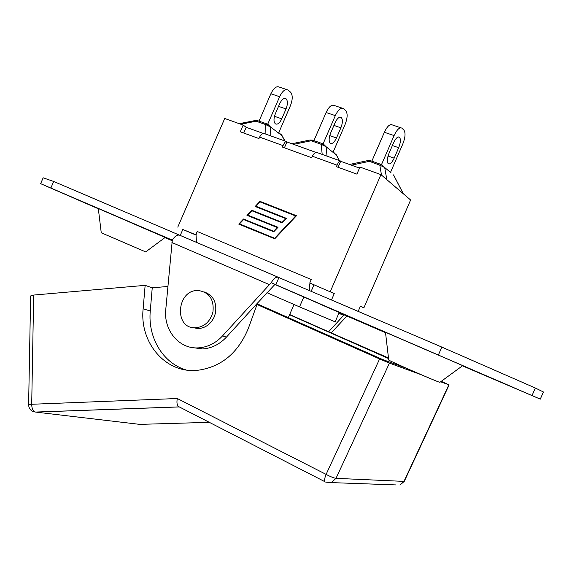 <?xml version="1.0" encoding="UTF-8"?>
<svg xmlns="http://www.w3.org/2000/svg" width="572" height="572" viewBox="0 0 572 572"><rect width="100%" height="100%" fill="white"/><g stroke="black" fill="none" stroke-linecap="round" stroke-linejoin="round"><path stroke-width="0.86" d="M388.488 357.972L328.635 331.76L344.122 314.857M404.032 481.381L399.928 485.063L404.247 481.402L336.007 478.342L389.439 363.12L379.615 358.959L326.104 474.388L177.306 398.52C176.612 402.23 176.941 404.862 178.285 406.406L179.107 406.885M389.439 363.12L421.328 374.753M440.612 381.789L448.884 384.806L403.932 481.488M441.277 381.309L448.884 384.806M289.668 314.528L328.635 331.76M289.568 314.757L388.552 358.544M406.578 368.318L382.596 359.502L256.914 303.703M271.221 282.675C273.795 278.457 276.147 276.662 278.278 277.284L179.801 235.264C177.377 234.506 174.882 236.107 172.308 240.076L165.78 309.402C163.413 330.151 179.036 349.177 198.255 347.876C207.464 347.311 215.551 343.329 222.522 335.921L271.221 282.675L275.003 284.348L256.671 303.975L263.113 306.835L257.021 304.49L379.615 358.959M139.74 424.374L35.5 412.062C33.04 411.154 31.775 408.558 31.703 404.268L28.607 404.883M335.993 478.213L336.007 478.342C333.833 478.035 330.53 476.712 326.104 474.388C324.624 477.999 324.26 480.459 325.018 481.767L178.085 406.299M177.306 398.52L31.703 404.268L33.676 295.059L30.631 296.024M257.021 304.49L248.377 328.314C238.059 353.203 221.035 367.21 197.311 370.341C165.515 373.623 139.432 342.614 143.136 308.801L145.145 285.356L152.238 287.809L167.896 286.465M33.676 295.059L145.145 285.356M186.236 369.998C162.898 363.241 147.698 337.48 150.272 310.996L152.238 287.809M256.671 303.975L226.44 337.108C219.519 344.451 211.476 348.405 202.316 348.963L191.298 347.39M385.528 332.697L343.486 314.571L346.839 316.051L331.231 332.911M179.444 235.135L53.682 181.474L43.165 177.799L40.633 183.669L172.301 240.118M278.278 277.284L278.921 277.577L275.833 284.713L275.003 284.348M275.833 284.713L540.29 399.134L543.4 391.97L535.335 388.009L441.82 347.082L278.921 277.577M204.368 291.999C213.199 295.288 216.91 302.259 215.515 312.913L214.228 316.938C210.696 324.231 205.334 328.113 198.134 328.593L192.378 327.513M212.941 312.033C214.221 299.614 209.452 292.449 198.627 290.555C176.812 288.76 173.273 328.879 195.488 327.799C204.383 326.934 210.203 321.678 212.941 312.033M441.82 347.082L438.481 354.776M53.682 181.474L50.937 187.845M172.179 240.726L164.958 237.609M540.29 399.134L462.419 365.837M512.905 387.251L466.945 367.424L512.905 387.251M98.334 208.673L62.133 192.957L98.327 208.616M535.335 388.009L532.103 395.438M98.348 208.78L40.633 183.669M303.825 296.968L339.167 312.498L335.128 321.836L299.528 306.892L303.825 296.968L274.667 284.406M98.32 208.523L165.144 237.473M388.717 359.96L385.478 332.282L461.461 365.086L462.691 365.644L439.925 382.289M266.967 292.685L299.528 306.892M101.251 232.775L145.696 251.894M388.731 360.053C389.31 360.896 432.554 379.851 438.938 382.053L439.847 382.346M196.003 235.056L182.818 229.479L180.237 235.457M182.818 229.479L196.053 234.87L196.468 242.378M340.033 160.818L317.868 152.846C315.815 151.938 313.978 153.067 312.362 156.227L337.051 165.172L336.4 166.681L356.892 174.124L359.945 167.067L380.945 174.617L410.61 199.993L363.892 307.808L360.432 306.142L358.158 311.382M331.474 300L334.27 293.558L309.767 282.961L334.27 293.558M311.161 291.334L313.928 284.949M309.802 290.755C309.044 289.017 309.109 286.45 310.003 283.068M196.053 234.87L197.19 231.474L195.774 234.742M197.19 231.474L311.268 279.501L309.767 282.961M363.892 307.808L360.353 306.313M380.945 174.617L330.266 291.627M312.362 156.227L311.719 157.722L282.418 147.075L283.054 145.61C284.534 142.449 285.714 141.112 286.601 141.591L286.944 141.956L284.413 147.805M286.164 141.434L265.179 133.884C263.041 132.954 261.182 134.027 259.595 137.108L258.966 138.56L240.283 131.774L243.172 125.096L246.21 127.299L243.736 133.026M177.778 227.127L224.732 118.468L243.172 125.096M285.6 218.561L255.176 206.485L259.967 201.344L296.503 215.723L274.739 238.817L238.76 224.11L243.515 219.005L273.681 231.238L277.198 227.499L246.954 215.315L251.723 210.189L282.075 222.315L285.886 218.733L282.361 222.479L252.023 210.36L247.283 215.451M337.051 165.172C338.553 161.926 339.668 160.517 340.404 160.954L340.676 161.297L338.081 167.296M277.198 227.499L273.974 231.395L243.815 219.169L239.089 224.245M296.46 215.766L260.26 201.516L255.512 206.621M255.97 206.27L286.415 218.354L282.153 222.88L251.802 210.746L247.74 215.108L278.006 227.291L273.759 231.803L243.586 219.562L239.546 223.902L274.953 238.41L295.967 216.102L260.046 201.902L255.97 206.27L286.379 218.39M247.74 215.108L277.978 227.327M239.546 223.902L274.66 238.252L295.681 215.937M340.676 161.297L359.509 168.082M246.21 127.299L263.492 133.519M286.944 141.956L316.237 152.502M239.21 123.674L255.005 120.578L256.17 121.214L258.401 120.914L267.145 124.017M240.776 124.238L256.17 121.214L265.658 124.589L270.499 126.941L267.875 124.274L265.658 124.589L265.923 134.155M279.379 133.004L281.874 135.585L281.209 134.356M267.732 124.188L279.615 96.718C282.432 90.962 285.249 88.731 288.081 90.033L290.562 92.163C292.828 94.966 292.771 99.492 290.397 105.748L278.8 132.568M259.037 121.142L270.878 93.751L279.615 96.718M279.687 103.704C281.789 99.414 283.891 97.748 286 98.72C287.838 100.693 287.852 104.097 286.043 108.93L281.753 118.833C279.644 123.166 277.513 124.832 275.368 123.845C273.559 121.907 273.552 118.54 275.346 113.742L279.687 103.704M286.672 89.561L279.386 87.116C276.519 85.814 273.688 88.024 270.878 93.751M393.507 174.889L403.253 193.701M386.836 179.658L384.699 167.546L381.867 164.722L379.794 165.136L384.699 167.546L391.112 172.887M349.478 164.471L367.51 160.646L379.794 165.136L381.495 175.089M390.519 172.365L402.731 144.165C405.298 137.602 405.712 132.947 403.968 130.209L401.987 128.171C399.628 127.013 396.997 129.479 394.079 135.571L381.538 164.536M371.85 161.161L384.355 132.275L394.079 135.571M400.8 127.778L392.313 124.932C389.918 123.766 387.265 126.212 384.355 132.275M393.579 142.75C395.752 138.209 397.719 136.365 399.471 137.23C400.915 139.139 400.65 142.635 398.684 147.712L394.165 158.151C391.977 162.727 389.99 164.579 388.209 163.706C386.786 161.833 387.051 158.373 388.996 153.332L393.579 142.75M291.856 143.722L309.767 140.076L311.182 140.762L313.299 140.39L322.608 143.694M293.586 144.351L311.182 140.762L321.192 144.316L326.061 146.697L323.28 143.929L321.192 144.316L322.193 154.397M333.783 152.424L336.415 155.098L335.871 154.054M333.197 151.952L345.095 124.453C347.562 118.046 347.783 113.456 345.767 110.682L343.522 108.594C340.912 107.364 338.174 109.702 335.314 115.623L323.108 143.822M313.935 140.619L326.104 112.498L335.314 115.623M342.213 108.158L334.355 105.527C331.71 104.283 328.957 106.606 326.104 112.498M336.479 137.974C334.334 142.421 332.268 144.18 330.294 143.25C328.664 141.341 328.786 137.923 330.652 133.011L335.113 122.701C337.251 118.29 339.289 116.545 341.234 117.46C342.885 119.405 342.771 122.858 340.883 127.806L336.479 137.974L329.737 135.614M336.007 478.342L331.31 482.604L395.667 484.913M209.288 422.329L139.268 424.388M179.293 406.928L35.721 412.097L33.741 411.761M325.74 482.139L331.31 482.604M143.136 308.801L150.272 310.996M343.836 315.458L338.824 313.299M226.44 337.108L222.522 335.921M269.305 284.584L171.936 242.521M339.089 312.691L344.101 314.85L339.089 312.684M259.595 137.108L283.054 145.61M270.799 135.907L270.499 126.941L281.874 135.585L284.792 140.941M278.543 106.349L286.043 108.93M274.474 116.288L281.753 118.833M381.131 164.45L371.207 160.932L351.415 165.165M388.031 156.006L394.165 158.151M392.371 145.538L398.684 147.712M327.055 156.149L326.061 146.697L336.415 155.098L339.325 160.568M333.941 125.418L340.883 127.806M404.254 481.402L449.12 384.899M30.638 295.946L28.607 404.819C28.929 409.037 31.224 411.454 35.5 412.062L179.158 406.885M202.316 348.963L198.255 347.876M198.134 328.593L195.488 327.799M294.015 304.49L288.324 317.646M145.645 251.93L165.151 237.459M101.258 232.833L98.312 208.508M257.665 120.656L255.341 120.513M284.992 141.012L281.932 135.407M284.956 98.363L286 98.72M403.367 193.794L393.893 175.554M370.584 160.711L368.018 160.539M398.598 136.93L399.471 137.23M312.619 140.147L310.181 139.997M339.461 160.61L336.443 154.948M340.268 117.138L341.234 117.46"/></g></svg>
